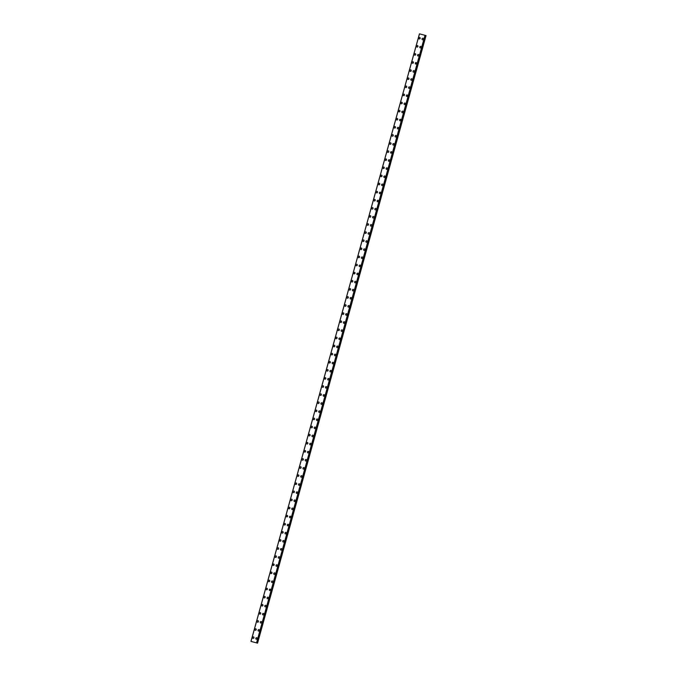 <?xml version="1.0" encoding="UTF-8"?>
<svg xmlns="http://www.w3.org/2000/svg" width="677" height="677" viewBox="0 0 677 677"><rect width="100%" height="100%" fill="white"/><g stroke="black" fill="none" stroke-linecap="round" stroke-linejoin="round"><path stroke-width="1.02" d="M253.046 638.386A0.787 0.685 108.7 0 1 253.553 636.896A0.787 0.685 108.7 0 1 253.046 638.386A0.787 0.685 108.7 0 1 253.553 636.896M255.288 630.287A0.787 0.685 108.7 0 1 255.796 628.798A0.787 0.685 108.7 0 1 255.288 630.287A0.787 0.685 108.7 0 1 255.796 628.798M257.539 622.188A0.787 0.685 108.7 0 1 258.039 620.691A0.787 0.685 108.7 0 1 257.539 622.188A0.787 0.685 108.7 0 1 258.047 620.691M259.782 614.09A0.787 0.685 108.7 0 1 260.29 612.592A0.787 0.685 108.7 0 1 259.782 614.09A0.787 0.685 108.7 0 1 260.29 612.592M262.033 605.983A0.787 0.685 108.7 0 1 262.541 604.493A0.787 0.685 108.7 0 1 262.033 605.983A0.787 0.685 108.7 0 1 262.532 604.493M264.275 597.884A0.787 0.685 108.7 0 1 264.783 596.395A0.787 0.685 108.7 0 1 264.275 597.884A0.787 0.685 108.7 0 1 264.783 596.395M266.526 589.785A0.787 0.685 108.7 0 1 267.026 588.296A0.787 0.685 108.7 0 1 266.526 589.785A0.787 0.685 108.7 0 1 267.026 588.296M268.769 581.687A0.787 0.685 108.7 0 1 269.277 580.189A0.787 0.685 108.7 0 1 268.769 581.687A0.787 0.685 108.7 0 1 269.277 580.189M271.012 573.588A0.787 0.685 108.7 0 1 271.519 572.09A0.787 0.685 108.7 0 1 271.012 573.588A0.787 0.685 108.7 0 1 271.519 572.09M272.856 564.567A0.787 0.685 108.7 0 1 274.177 564.906A0.787 0.685 108.7 0 1 272.856 564.567M273.263 565.481A0.787 0.685 108.7 0 1 273.77 563.992M275.505 557.383A0.787 0.685 108.7 0 1 276.013 555.893A0.787 0.685 108.7 0 1 275.505 557.383A0.787 0.685 108.7 0 1 276.013 555.893M277.756 549.284A0.787 0.685 108.7 0 1 278.264 547.786A0.787 0.685 108.7 0 1 277.756 549.284A0.787 0.685 108.7 0 1 278.264 547.786M279.999 541.185A0.787 0.685 108.7 0 1 280.506 539.687A0.787 0.685 108.7 0 1 279.999 541.185A0.787 0.685 108.7 0 1 280.506 539.687M282.25 533.078A0.787 0.685 108.7 0 1 282.758 531.589A0.787 0.685 108.7 0 1 282.25 533.078A0.787 0.685 108.7 0 1 282.758 531.589M284.492 524.98A0.787 0.685 108.7 0 1 285 523.49A0.787 0.685 108.7 0 1 284.492 524.98A0.787 0.685 108.7 0 1 285 523.49M286.743 516.881A0.787 0.685 108.7 0 1 287.251 515.392A0.787 0.685 108.7 0 1 286.743 516.881A0.787 0.685 108.7 0 1 287.243 515.392M288.986 508.782A0.787 0.685 108.7 0 1 289.494 507.285A0.787 0.685 108.7 0 1 288.986 508.782A0.787 0.685 108.7 0 1 289.494 507.285M291.237 500.684A0.787 0.685 108.7 0 1 291.745 499.186A0.787 0.685 108.7 0 1 291.237 500.684A0.787 0.685 108.7 0 1 291.736 499.186M293.479 492.577A0.787 0.685 108.7 0 1 293.987 491.087A0.787 0.685 108.7 0 1 293.479 492.577A0.787 0.685 108.7 0 1 293.987 491.087M295.731 484.478A0.787 0.685 108.7 0 1 296.23 482.989A0.787 0.685 108.7 0 1 295.731 484.478A0.787 0.685 108.7 0 1 296.23 482.989M297.567 475.457A0.787 0.685 108.7 0 1 298.887 475.804A0.787 0.685 108.7 0 1 297.567 475.457M297.973 476.38A0.787 0.685 108.7 0 1 298.481 474.882M300.216 468.281A0.787 0.685 108.7 0 1 300.723 466.783A0.787 0.685 108.7 0 1 300.216 468.281A0.787 0.685 108.7 0 1 300.723 466.783M302.467 460.174A0.787 0.685 108.7 0 1 302.974 458.684A0.787 0.685 108.7 0 1 302.467 460.174A0.787 0.685 108.7 0 1 302.974 458.684M304.718 452.075A0.787 0.685 108.7 0 1 305.217 450.586A0.787 0.685 108.7 0 1 304.709 452.075A0.787 0.685 108.7 0 1 305.217 450.586M306.96 443.977A0.787 0.685 108.7 0 1 307.468 442.487A0.787 0.685 108.7 0 1 306.96 443.977A0.787 0.685 108.7 0 1 307.468 442.487M309.203 435.878A0.787 0.685 108.7 0 1 309.711 434.38A0.787 0.685 108.7 0 1 309.203 435.878A0.787 0.685 108.7 0 1 309.711 434.38M311.454 427.779A0.787 0.685 108.7 0 1 311.962 426.282A0.787 0.685 108.7 0 1 311.454 427.779A0.787 0.685 108.7 0 1 311.962 426.282M313.696 419.672A0.787 0.685 108.7 0 1 314.204 418.183A0.787 0.685 108.7 0 1 313.696 419.672A0.787 0.685 108.7 0 1 314.204 418.183M315.947 411.574A0.787 0.685 108.7 0 1 316.455 410.084A0.787 0.685 108.7 0 1 315.947 411.574A0.787 0.685 108.7 0 1 316.455 410.084M318.19 403.475A0.787 0.685 108.7 0 1 318.698 401.977A0.787 0.685 108.7 0 1 318.19 403.475A0.787 0.685 108.7 0 1 318.698 401.977M320.441 395.376A0.787 0.685 108.7 0 1 320.949 393.879A0.787 0.685 108.7 0 1 320.441 395.376A0.787 0.685 108.7 0 1 320.94 393.879M322.684 387.269A0.787 0.685 108.7 0 1 323.191 385.78A0.787 0.685 108.7 0 1 322.684 387.269A0.787 0.685 108.7 0 1 323.191 385.78M324.935 379.171A0.787 0.685 108.7 0 1 325.434 377.681A0.787 0.685 108.7 0 1 324.935 379.171A0.787 0.685 108.7 0 1 325.434 377.681M327.177 371.072A0.787 0.685 108.7 0 1 327.685 369.574A0.787 0.685 108.7 0 1 327.177 371.072A0.787 0.685 108.7 0 1 327.685 369.583M329.428 362.974A0.787 0.685 108.7 0 1 329.927 361.476A0.787 0.685 108.7 0 1 329.42 362.974A0.787 0.685 108.7 0 1 329.927 361.476M331.671 354.875A0.787 0.685 108.7 0 1 332.179 353.377A0.787 0.685 108.7 0 1 331.671 354.875A0.787 0.685 108.7 0 1 332.179 353.377M333.913 346.768A0.787 0.685 108.7 0 1 334.421 345.278A0.787 0.685 108.7 0 1 333.913 346.768A0.787 0.685 108.7 0 1 334.421 345.278M336.164 338.669A0.787 0.685 108.7 0 1 336.672 337.18A0.787 0.685 108.7 0 1 336.164 338.669A0.787 0.685 108.7 0 1 336.672 337.18M338.407 330.571A0.787 0.685 108.7 0 1 338.915 329.073A0.787 0.685 108.7 0 1 338.407 330.571A0.787 0.685 108.7 0 1 338.915 329.073M340.658 322.472A0.787 0.685 108.7 0 1 341.166 320.974A0.787 0.685 108.7 0 1 340.658 322.472A0.787 0.685 108.7 0 1 341.166 320.974M342.9 314.365A0.787 0.685 108.7 0 1 343.408 312.876A0.787 0.685 108.7 0 1 342.9 314.365A0.787 0.685 108.7 0 1 343.408 312.876M345.152 306.266A0.787 0.685 108.7 0 1 345.659 304.777A0.787 0.685 108.7 0 1 345.152 306.266A0.787 0.685 108.7 0 1 345.659 304.777M347.394 298.168A0.787 0.685 108.7 0 1 347.902 296.67A0.787 0.685 108.7 0 1 347.394 298.168A0.787 0.685 108.7 0 1 347.902 296.678M349.645 290.069A0.787 0.685 108.7 0 1 350.153 288.571A0.787 0.685 108.7 0 1 349.645 290.069A0.787 0.685 108.7 0 1 350.144 288.571M351.888 281.97A0.787 0.685 108.7 0 1 352.395 280.473A0.787 0.685 108.7 0 1 351.888 281.97A0.787 0.685 108.7 0 1 352.395 280.473M354.139 273.863A0.787 0.685 108.7 0 1 354.638 272.374A0.787 0.685 108.7 0 1 354.139 273.863A0.787 0.685 108.7 0 1 354.638 272.374M356.381 265.765A0.787 0.685 108.7 0 1 356.889 264.275A0.787 0.685 108.7 0 1 356.381 265.765A0.787 0.685 108.7 0 1 356.889 264.275M358.624 257.666A0.787 0.685 108.7 0 1 359.132 256.168A0.787 0.685 108.7 0 1 358.624 257.666A0.787 0.685 108.7 0 1 359.132 256.168M360.875 249.568A0.787 0.685 108.7 0 1 361.383 248.07A0.787 0.685 108.7 0 1 360.875 249.568A0.787 0.685 108.7 0 1 361.383 248.07M363.117 241.461A0.787 0.685 108.7 0 1 363.625 239.971A0.787 0.685 108.7 0 1 363.117 241.461A0.787 0.685 108.7 0 1 363.625 239.971M365.368 233.362A0.787 0.685 108.7 0 1 365.876 231.872A0.787 0.685 108.7 0 1 365.368 233.362A0.787 0.685 108.7 0 1 365.876 231.872M367.611 225.263A0.787 0.685 108.7 0 1 368.119 223.765A0.787 0.685 108.7 0 1 367.611 225.263A0.787 0.685 108.7 0 1 368.119 223.774M369.862 217.165A0.787 0.685 108.7 0 1 370.37 215.667A0.787 0.685 108.7 0 1 369.862 217.165A0.787 0.685 108.7 0 1 370.37 215.667M372.105 209.066A0.787 0.685 108.7 0 1 372.612 207.568A0.787 0.685 108.7 0 1 372.105 209.066A0.787 0.685 108.7 0 1 372.612 207.568M374.356 200.959A0.787 0.685 108.7 0 1 374.863 199.47A0.787 0.685 108.7 0 1 374.356 200.959A0.787 0.685 108.7 0 1 374.863 199.47M376.598 192.86A0.787 0.685 108.7 0 1 377.106 191.371A0.787 0.685 108.7 0 1 376.598 192.86A0.787 0.685 108.7 0 1 377.106 191.371M378.849 184.762A0.787 0.685 108.7 0 1 379.348 183.264A0.787 0.685 108.7 0 1 378.849 184.762A0.787 0.685 108.7 0 1 379.357 183.264M381.092 176.663A0.787 0.685 108.7 0 1 381.6 175.165A0.787 0.685 108.7 0 1 381.092 176.663A0.787 0.685 108.7 0 1 381.6 175.165M383.343 168.556A0.787 0.685 108.7 0 1 383.842 167.067A0.787 0.685 108.7 0 1 383.343 168.556A0.787 0.685 108.7 0 1 383.842 167.067M385.585 160.457A0.787 0.685 108.7 0 1 386.093 158.968A0.787 0.685 108.7 0 1 385.585 160.457A0.787 0.685 108.7 0 1 386.093 158.968M387.828 152.359A0.787 0.685 108.7 0 1 388.336 150.861A0.787 0.685 108.7 0 1 387.828 152.359A0.787 0.685 108.7 0 1 388.336 150.861M390.079 144.26A0.787 0.685 108.7 0 1 390.587 142.762A0.787 0.685 108.7 0 1 390.079 144.26A0.787 0.685 108.7 0 1 390.587 142.762M392.322 136.162A0.787 0.685 108.7 0 1 392.829 134.664A0.787 0.685 108.7 0 1 392.322 136.162A0.787 0.685 108.7 0 1 392.829 134.664M394.573 128.055A0.787 0.685 108.7 0 1 395.08 126.565A0.787 0.685 108.7 0 1 394.573 128.055A0.787 0.685 108.7 0 1 395.08 126.565M396.815 119.956A0.787 0.685 108.7 0 1 397.323 118.467A0.787 0.685 108.7 0 1 396.815 119.956A0.787 0.685 108.7 0 1 397.323 118.467M399.066 111.857A0.787 0.685 108.7 0 1 399.574 110.359A0.787 0.685 108.7 0 1 399.066 111.857A0.787 0.685 108.7 0 1 399.574 110.359M401.309 103.759A0.787 0.685 108.7 0 1 401.816 102.261A0.787 0.685 108.7 0 1 401.309 103.759A0.787 0.685 108.7 0 1 401.816 102.261M403.56 95.652A0.787 0.685 108.7 0 1 404.067 94.162A0.787 0.685 108.7 0 1 403.56 95.652A0.787 0.685 108.7 0 1 404.067 94.162M405.802 87.553A0.787 0.685 108.7 0 1 406.31 86.064A0.787 0.685 108.7 0 1 405.802 87.553A0.787 0.685 108.7 0 1 406.31 86.064M408.053 79.454A0.787 0.685 108.7 0 1 408.561 77.957A0.787 0.685 108.7 0 1 408.053 79.454A0.787 0.685 108.7 0 1 408.553 77.957M410.296 71.356A0.787 0.685 108.7 0 1 410.804 69.858A0.787 0.685 108.7 0 1 410.296 71.356A0.787 0.685 108.7 0 1 410.804 69.858M412.547 63.249A0.787 0.685 108.7 0 1 413.046 61.759A0.787 0.685 108.7 0 1 412.547 63.249A0.787 0.685 108.7 0 1 413.046 61.759M414.789 55.15A0.787 0.685 108.7 0 1 415.297 53.661A0.787 0.685 108.7 0 1 414.789 55.15A0.787 0.685 108.7 0 1 415.297 53.661M417.032 47.051A0.787 0.685 108.7 0 1 417.54 45.562A0.787 0.685 108.7 0 1 417.032 47.051A0.787 0.685 108.7 0 1 417.54 45.562M418.877 38.03A0.787 0.685 108.7 0 1 420.197 38.377A0.787 0.685 108.7 0 1 418.877 38.03M419.283 38.953A0.787 0.685 108.7 0 1 419.791 37.455M256.228 639.206A0.787 0.685 108.7 0 1 256.735 637.717A0.787 0.685 108.7 0 1 256.228 639.206A0.787 0.685 108.7 0 1 256.735 637.717M258.479 631.108A0.787 0.685 108.7 0 1 258.986 629.618A0.787 0.685 108.7 0 1 258.479 631.108A0.787 0.685 108.7 0 1 258.978 629.618M260.721 623.009A0.787 0.685 108.7 0 1 261.229 621.52A0.787 0.685 108.7 0 1 260.721 623.009A0.787 0.685 108.7 0 1 261.229 621.511M262.972 614.911A0.787 0.685 108.7 0 1 263.48 613.413A0.787 0.685 108.7 0 1 262.972 614.911A0.787 0.685 108.7 0 1 263.471 613.413M265.215 606.812A0.787 0.685 108.7 0 1 265.722 605.314A0.787 0.685 108.7 0 1 265.215 606.812A0.787 0.685 108.7 0 1 265.722 605.314M267.466 598.705A0.787 0.685 108.7 0 1 267.965 597.216A0.787 0.685 108.7 0 1 267.466 598.705A0.787 0.685 108.7 0 1 267.965 597.216M269.302 589.692A0.787 0.685 108.7 0 1 270.622 590.031A0.787 0.685 108.7 0 1 269.302 589.692M269.708 590.606A0.787 0.685 108.7 0 1 270.216 589.117M271.951 582.508A0.787 0.685 108.7 0 1 272.459 581.01A0.787 0.685 108.7 0 1 271.951 582.508A0.787 0.685 108.7 0 1 272.459 581.01M274.202 574.409A0.787 0.685 108.7 0 1 274.71 572.911A0.787 0.685 108.7 0 1 274.202 574.409A0.787 0.685 108.7 0 1 274.71 572.911M276.444 566.302A0.787 0.685 108.7 0 1 276.952 564.813A0.787 0.685 108.7 0 1 276.444 566.302A0.787 0.685 108.7 0 1 276.952 564.813M278.696 558.203A0.787 0.685 108.7 0 1 279.203 556.714A0.787 0.685 108.7 0 1 278.696 558.203A0.787 0.685 108.7 0 1 279.203 556.714M280.938 550.105A0.787 0.685 108.7 0 1 281.446 548.615A0.787 0.685 108.7 0 1 280.938 550.105A0.787 0.685 108.7 0 1 281.446 548.607M283.189 542.006A0.787 0.685 108.7 0 1 283.697 540.508A0.787 0.685 108.7 0 1 283.189 542.006A0.787 0.685 108.7 0 1 283.697 540.508M285.432 533.908A0.787 0.685 108.7 0 1 285.939 532.41A0.787 0.685 108.7 0 1 285.432 533.908A0.787 0.685 108.7 0 1 285.939 532.41M287.683 525.801A0.787 0.685 108.7 0 1 288.19 524.311A0.787 0.685 108.7 0 1 287.683 525.801A0.787 0.685 108.7 0 1 288.182 524.311M289.925 517.702A0.787 0.685 108.7 0 1 290.433 516.212A0.787 0.685 108.7 0 1 289.925 517.702A0.787 0.685 108.7 0 1 290.433 516.212M292.176 509.603A0.787 0.685 108.7 0 1 292.684 508.105A0.787 0.685 108.7 0 1 292.176 509.603A0.787 0.685 108.7 0 1 292.676 508.105M294.419 501.505A0.787 0.685 108.7 0 1 294.927 500.007A0.787 0.685 108.7 0 1 294.419 501.505A0.787 0.685 108.7 0 1 294.927 500.007M296.67 493.398A0.787 0.685 108.7 0 1 297.169 491.908A0.787 0.685 108.7 0 1 296.67 493.398A0.787 0.685 108.7 0 1 297.169 491.908M298.912 485.299A0.787 0.685 108.7 0 1 299.42 483.81A0.787 0.685 108.7 0 1 298.912 485.299A0.787 0.685 108.7 0 1 299.42 483.81M301.163 477.2A0.787 0.685 108.7 0 1 301.663 475.711A0.787 0.685 108.7 0 1 301.155 477.2A0.787 0.685 108.7 0 1 301.663 475.703M303.406 469.102A0.787 0.685 108.7 0 1 303.914 467.604A0.787 0.685 108.7 0 1 303.406 469.102A0.787 0.685 108.7 0 1 303.914 467.604M305.649 461.003A0.787 0.685 108.7 0 1 306.156 459.505A0.787 0.685 108.7 0 1 305.649 461.003A0.787 0.685 108.7 0 1 306.156 459.505M307.9 452.896A0.787 0.685 108.7 0 1 308.407 451.407A0.787 0.685 108.7 0 1 307.9 452.896A0.787 0.685 108.7 0 1 308.407 451.407M310.142 444.797A0.787 0.685 108.7 0 1 310.65 443.308A0.787 0.685 108.7 0 1 310.142 444.797A0.787 0.685 108.7 0 1 310.65 443.308M312.393 436.699A0.787 0.685 108.7 0 1 312.901 435.201A0.787 0.685 108.7 0 1 312.393 436.699A0.787 0.685 108.7 0 1 312.901 435.201M314.636 428.6A0.787 0.685 108.7 0 1 315.143 427.102A0.787 0.685 108.7 0 1 314.636 428.6A0.787 0.685 108.7 0 1 315.143 427.102M316.887 420.493A0.787 0.685 108.7 0 1 317.395 419.004A0.787 0.685 108.7 0 1 316.887 420.493A0.787 0.685 108.7 0 1 317.386 419.004M319.129 412.395A0.787 0.685 108.7 0 1 319.637 410.905A0.787 0.685 108.7 0 1 319.129 412.395A0.787 0.685 108.7 0 1 319.637 410.905M321.38 404.296A0.787 0.685 108.7 0 1 321.888 402.798A0.787 0.685 108.7 0 1 321.38 404.296A0.787 0.685 108.7 0 1 321.88 402.798M323.623 396.197A0.787 0.685 108.7 0 1 324.131 394.699A0.787 0.685 108.7 0 1 323.623 396.197A0.787 0.685 108.7 0 1 324.131 394.699M325.874 388.09A0.787 0.685 108.7 0 1 326.373 386.601A0.787 0.685 108.7 0 1 325.874 388.09A0.787 0.685 108.7 0 1 326.373 386.601M328.117 379.992A0.787 0.685 108.7 0 1 328.624 378.502A0.787 0.685 108.7 0 1 328.117 379.992A0.787 0.685 108.7 0 1 328.624 378.502M330.359 371.893A0.787 0.685 108.7 0 1 330.867 370.404A0.787 0.685 108.7 0 1 330.359 371.893A0.787 0.685 108.7 0 1 330.867 370.404M332.61 363.794A0.787 0.685 108.7 0 1 333.118 362.297A0.787 0.685 108.7 0 1 332.61 363.794A0.787 0.685 108.7 0 1 333.118 362.297M334.853 355.696A0.787 0.685 108.7 0 1 335.36 354.198A0.787 0.685 108.7 0 1 334.853 355.696A0.787 0.685 108.7 0 1 335.36 354.198M337.104 347.589A0.787 0.685 108.7 0 1 337.611 346.099A0.787 0.685 108.7 0 1 337.104 347.589A0.787 0.685 108.7 0 1 337.611 346.099M339.346 339.49A0.787 0.685 108.7 0 1 339.854 338.001A0.787 0.685 108.7 0 1 339.346 339.49A0.787 0.685 108.7 0 1 339.854 338.001M341.597 331.392A0.787 0.685 108.7 0 1 342.105 329.894A0.787 0.685 108.7 0 1 341.597 331.392A0.787 0.685 108.7 0 1 342.105 329.894M343.84 323.293A0.787 0.685 108.7 0 1 344.348 321.795A0.787 0.685 108.7 0 1 343.84 323.293A0.787 0.685 108.7 0 1 344.348 321.795M346.091 315.186A0.787 0.685 108.7 0 1 346.599 313.696A0.787 0.685 108.7 0 1 346.091 315.186A0.787 0.685 108.7 0 1 346.59 313.696M348.333 307.087A0.787 0.685 108.7 0 1 348.841 305.598A0.787 0.685 108.7 0 1 348.333 307.087A0.787 0.685 108.7 0 1 348.841 305.598M350.584 298.989A0.787 0.685 108.7 0 1 351.084 297.499A0.787 0.685 108.7 0 1 350.584 298.989A0.787 0.685 108.7 0 1 351.092 297.499M352.827 290.89A0.787 0.685 108.7 0 1 353.335 289.392A0.787 0.685 108.7 0 1 352.827 290.89A0.787 0.685 108.7 0 1 353.335 289.392M355.078 282.791A0.787 0.685 108.7 0 1 355.577 281.293A0.787 0.685 108.7 0 1 355.078 282.791A0.787 0.685 108.7 0 1 355.577 281.293M357.321 274.684A0.787 0.685 108.7 0 1 357.828 273.195A0.787 0.685 108.7 0 1 357.321 274.684A0.787 0.685 108.7 0 1 357.828 273.195M359.563 266.586A0.787 0.685 108.7 0 1 360.071 265.096A0.787 0.685 108.7 0 1 359.563 266.586A0.787 0.685 108.7 0 1 360.071 265.096M361.814 258.487A0.787 0.685 108.7 0 1 362.322 256.989A0.787 0.685 108.7 0 1 361.814 258.487A0.787 0.685 108.7 0 1 362.322 256.989M364.057 250.388A0.787 0.685 108.7 0 1 364.565 248.891A0.787 0.685 108.7 0 1 364.057 250.388A0.787 0.685 108.7 0 1 364.565 248.891M366.308 242.281A0.787 0.685 108.7 0 1 366.816 240.792A0.787 0.685 108.7 0 1 366.308 242.281A0.787 0.685 108.7 0 1 366.816 240.792M368.55 234.183A0.787 0.685 108.7 0 1 369.058 232.693A0.787 0.685 108.7 0 1 368.55 234.183A0.787 0.685 108.7 0 1 369.058 232.693M370.801 226.084A0.787 0.685 108.7 0 1 371.309 224.595A0.787 0.685 108.7 0 1 370.801 226.084A0.787 0.685 108.7 0 1 371.309 224.595M373.044 217.986A0.787 0.685 108.7 0 1 373.552 216.488A0.787 0.685 108.7 0 1 373.044 217.986A0.787 0.685 108.7 0 1 373.552 216.488M375.295 209.887A0.787 0.685 108.7 0 1 375.794 208.389A0.787 0.685 108.7 0 1 375.295 209.887A0.787 0.685 108.7 0 1 375.803 208.389M377.538 201.78A0.787 0.685 108.7 0 1 378.045 200.29A0.787 0.685 108.7 0 1 377.538 201.78A0.787 0.685 108.7 0 1 378.045 200.29M379.789 193.681A0.787 0.685 108.7 0 1 380.296 192.192A0.787 0.685 108.7 0 1 379.789 193.681A0.787 0.685 108.7 0 1 380.288 192.192M382.031 185.583A0.787 0.685 108.7 0 1 382.539 184.085A0.787 0.685 108.7 0 1 382.031 185.583A0.787 0.685 108.7 0 1 382.539 184.085M384.282 177.484A0.787 0.685 108.7 0 1 384.781 175.986A0.787 0.685 108.7 0 1 384.282 177.484A0.787 0.685 108.7 0 1 384.781 175.986M386.525 169.377A0.787 0.685 108.7 0 1 387.032 167.888A0.787 0.685 108.7 0 1 386.525 169.377A0.787 0.685 108.7 0 1 387.032 167.888M388.767 161.278A0.787 0.685 108.7 0 1 389.275 159.789A0.787 0.685 108.7 0 1 388.767 161.278A0.787 0.685 108.7 0 1 389.275 159.789M390.612 152.266A0.787 0.685 108.7 0 1 391.932 152.604A0.787 0.685 108.7 0 1 390.612 152.266M391.018 153.18A0.787 0.685 108.7 0 1 391.526 151.69M393.261 145.081A0.787 0.685 108.7 0 1 393.769 143.583A0.787 0.685 108.7 0 1 393.261 145.081A0.787 0.685 108.7 0 1 393.769 143.583M395.512 136.982A0.787 0.685 108.7 0 1 396.02 135.485A0.787 0.685 108.7 0 1 395.512 136.982A0.787 0.685 108.7 0 1 396.02 135.485M397.754 128.875A0.787 0.685 108.7 0 1 398.262 127.386A0.787 0.685 108.7 0 1 397.754 128.875A0.787 0.685 108.7 0 1 398.262 127.386M400.005 120.777A0.787 0.685 108.7 0 1 400.513 119.287A0.787 0.685 108.7 0 1 400.005 120.777A0.787 0.685 108.7 0 1 400.513 119.287M402.248 112.678A0.787 0.685 108.7 0 1 402.756 111.18A0.787 0.685 108.7 0 1 402.248 112.678A0.787 0.685 108.7 0 1 402.756 111.18M404.499 104.58A0.787 0.685 108.7 0 1 405.007 103.082A0.787 0.685 108.7 0 1 404.499 104.58A0.787 0.685 108.7 0 1 404.998 103.082M406.742 96.472A0.787 0.685 108.7 0 1 407.249 94.983A0.787 0.685 108.7 0 1 406.742 96.472A0.787 0.685 108.7 0 1 407.249 94.983M408.993 88.374A0.787 0.685 108.7 0 1 409.5 86.884A0.787 0.685 108.7 0 1 408.993 88.374A0.787 0.685 108.7 0 1 409.492 86.884M411.235 80.275A0.787 0.685 108.7 0 1 411.743 78.786A0.787 0.685 108.7 0 1 411.235 80.275A0.787 0.685 108.7 0 1 411.743 78.777M413.486 72.177A0.787 0.685 108.7 0 1 413.985 70.679A0.787 0.685 108.7 0 1 413.486 72.177A0.787 0.685 108.7 0 1 413.985 70.679M415.323 63.156A0.787 0.685 108.7 0 1 416.643 63.503A0.787 0.685 108.7 0 1 415.323 63.156M415.729 64.078A0.787 0.685 108.7 0 1 416.237 62.58M417.971 55.971A0.787 0.685 108.7 0 1 418.479 54.482A0.787 0.685 108.7 0 1 417.971 55.971A0.787 0.685 108.7 0 1 418.479 54.482M420.222 47.872A0.787 0.685 108.7 0 1 420.73 46.383A0.787 0.685 108.7 0 1 420.222 47.872A0.787 0.685 108.7 0 1 420.73 46.383M422.473 39.774A0.787 0.685 108.7 0 1 422.973 38.276A0.787 0.685 108.7 0 1 422.465 39.774A0.787 0.685 108.7 0 1 422.973 38.276M250.964 641.39L419.444 33.85L250.964 641.39L419.486 33.85L251.015 641.39L257.556 643.15L250.964 641.39L419.486 33.85L250.998 641.39M425.393 35.39L256.905 642.93L425.393 35.39L419.495 33.858M425.384 35.416L256.964 642.972M257.556 643.15L426.036 35.61L425.452 35.441M254.01 642.202L254.484 642.329M425.038 35.289L256.558 642.82L425.004 35.272M425.071 35.297L256.583 642.828M425.232 35.339L256.752 642.879M425.291 35.356L256.811 642.896M425.875 35.559L257.395 643.099M425.926 35.576L257.446 643.116"/></g></svg>
